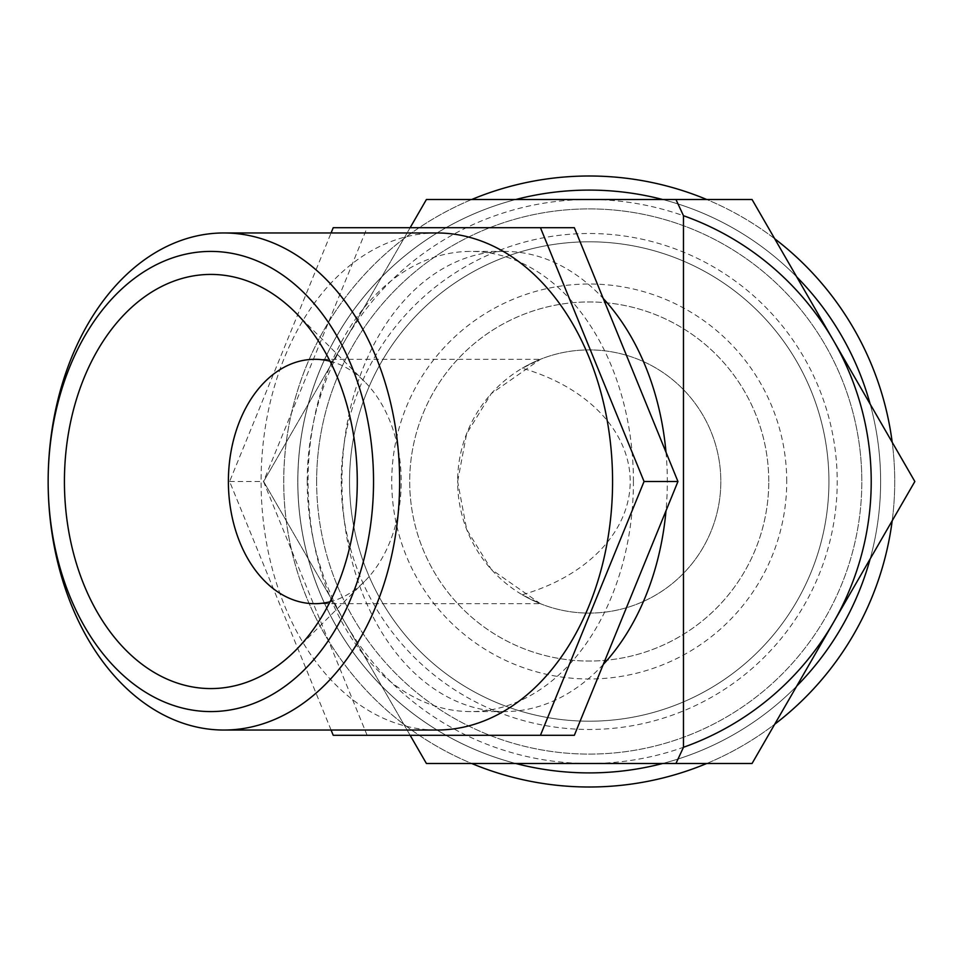 <?xml version="1.0" encoding="UTF-8"?>
<svg xmlns="http://www.w3.org/2000/svg" width="963" height="963" viewBox="0 0 963 963"><rect width="100%" height="100%" fill="white"/><g stroke="black" fill="none" stroke-linecap="round" stroke-linejoin="round"><path stroke-width="0.72" stroke-dasharray="4.82 3.61" d="M341.239 481.5A247.985 247.985 0 0 0 589.224 729.485A247.985 247.985 0 0 0 837.22 481.5A247.985 247.985 0 0 0 589.224 233.515A247.985 247.985 0 0 0 341.239 481.5M828.926 481.5A239.703 239.703 0 0 1 589.224 721.203A239.703 239.703 0 0 1 349.533 481.5A239.703 239.703 0 0 1 589.224 241.797A239.703 239.703 0 0 1 828.926 481.5A239.703 239.703 0 0 0 589.224 241.797A239.703 239.703 0 0 0 349.533 481.5A239.703 239.703 0 0 1 589.224 241.797A239.703 239.703 0 0 1 828.926 481.5A239.703 239.703 0 0 0 589.224 241.797A239.703 239.703 0 0 0 349.533 481.5A239.703 239.703 0 0 0 589.224 721.203A239.703 239.703 0 0 0 828.926 481.5A239.703 239.703 0 0 1 589.224 721.203A239.703 239.703 0 0 1 349.533 481.5A239.703 239.703 0 0 0 589.224 721.203A239.703 239.703 0 0 0 828.926 481.5M515.807 199.497A291.392 291.392 0 0 0 589.224 772.892A291.392 291.392 0 0 0 880.627 481.5A291.392 291.392 0 0 0 589.224 190.108A291.392 291.392 0 0 0 297.832 481.5A291.392 291.392 0 0 0 589.224 772.892A291.392 291.392 0 0 0 870.155 404.087M796.738 276.923A291.392 291.392 0 0 0 662.64 199.497M471.726 199.497A305.5 305.5 0 0 0 589.224 787A305.5 305.5 0 0 0 894.723 481.5A305.5 305.5 0 0 0 589.224 176A305.5 305.5 0 0 0 283.736 481.5A305.5 305.5 0 0 0 589.224 787A305.5 305.5 0 0 0 892.195 442.258M774.697 238.74A305.5 305.5 0 0 0 706.722 199.497M870.155 558.913A291.392 291.392 0 0 0 589.224 190.108A291.392 291.392 0 0 0 297.832 481.5A291.392 291.392 0 0 0 589.224 772.892A291.392 291.392 0 0 0 880.627 481.5A291.392 291.392 0 0 0 589.224 190.108A291.392 291.392 0 0 0 297.832 481.5A291.392 291.392 0 0 0 589.224 772.892A291.392 291.392 0 0 0 880.627 481.5A291.392 291.392 0 0 0 589.224 190.108A291.392 291.392 0 0 0 297.832 481.5A291.392 291.392 0 0 0 589.224 772.892A291.392 291.392 0 0 0 880.627 481.5A291.392 291.392 0 0 0 589.224 190.108A291.392 291.392 0 0 0 515.807 763.503M892.195 520.742A305.5 305.5 0 0 0 589.224 176A305.5 305.5 0 0 0 283.736 481.5A305.5 305.5 0 0 0 589.224 787A305.5 305.5 0 0 0 894.723 481.5A305.5 305.5 0 0 0 589.224 176A305.5 305.5 0 0 0 471.726 763.503M410.142 735.299L263.609 481.5L426.416 199.497L752.043 199.497L833.44 340.505A282.003 282.003 0 0 1 589.224 763.503L426.416 763.503L263.609 481.5L410.142 227.701M307.233 481.5A282.003 282.003 0 0 1 833.44 340.505L914.85 481.5L752.043 763.503L589.224 763.503A282.003 282.003 0 0 1 307.233 481.5M436.829 232.962A248.538 175.748 -90 0 0 261.081 481.5A248.538 175.748 -90 0 0 436.829 730.038M603.247 664.494A230.085 162.699 90 0 1 504.624 711.585A230.085 162.699 90 0 1 341.937 481.5A230.085 162.699 90 0 1 504.624 251.415A230.085 162.699 90 0 1 603.247 298.506M665.999 452.213A230.085 162.699 90 0 1 667.323 481.5A230.085 162.699 90 0 1 665.999 510.787M633.425 481.5A230.085 162.699 -90 0 0 470.726 251.415A230.085 162.699 -90 0 0 308.04 481.5A230.085 162.699 -90 0 0 470.726 711.585A230.085 162.699 -90 0 0 633.425 481.5M316.634 481.5A272.601 272.601 0 0 1 589.224 208.899A272.601 272.601 0 0 1 861.825 481.5A272.601 272.601 0 0 0 589.224 208.899A272.601 272.601 0 0 0 316.634 481.5A272.601 272.601 0 0 0 589.224 754.101A272.601 272.601 0 0 0 861.825 481.5A272.601 272.601 0 0 1 589.224 754.101A272.601 272.601 0 0 1 316.634 481.5M522.235 594.773A131.594 131.594 0 0 0 720.83 481.5A131.594 131.594 0 0 0 589.224 349.906A131.594 131.594 0 0 0 457.63 481.5L466.622 433.699L491.299 393.59L540.387 359.307L522.235 368.239A172.81 122.193 0 0 1 630.199 481.5A172.81 122.193 0 0 1 522.235 594.773L540.387 603.693L491.274 569.374L466.67 529.445L457.63 481.5A131.594 131.594 0 0 0 589.224 613.094A131.594 131.594 0 0 0 654.431 367.192A131.594 131.594 0 0 0 522.235 368.227M768.763 481.5A179.539 179.539 0 0 0 589.224 301.961A179.539 179.539 0 0 0 409.696 481.5A179.539 179.539 0 0 0 589.224 661.039A179.539 179.539 0 0 0 768.763 481.5A179.539 179.539 0 0 0 589.224 301.961A179.539 179.539 0 0 0 409.696 481.5A179.539 179.539 0 0 0 589.224 661.039A179.539 179.539 0 0 0 768.763 481.5M786.723 481.5A197.487 197.487 0 0 0 589.224 284.013A197.487 197.487 0 0 0 391.736 481.5A197.487 197.487 0 0 0 589.224 678.987A197.487 197.487 0 0 0 786.723 481.5M330.032 361.221A122.193 86.405 90 0 1 364.688 381.721A122.193 86.405 90 0 1 401.21 481.5A122.193 86.405 90 0 1 364.688 581.279A122.193 86.405 90 0 1 330.032 601.779M331.079 730.038L229.603 481.5L331.079 232.962M229.603 481.5L263.501 481.5L367.12 735.299L574.345 735.299M333.222 735.299L367.12 735.299M574.345 227.701L367.12 227.701L263.501 481.5M333.222 227.701L367.12 227.701M706.722 763.503A305.5 305.5 0 0 0 774.697 724.26M662.64 763.503A291.392 291.392 0 0 0 796.738 686.077M504.624 251.415L470.726 251.415M314.793 603.693L540.387 603.693M364.688 581.279L295.388 650.579M364.688 381.721L295.388 312.421M314.793 359.307L540.387 359.307M504.624 711.585L470.726 711.585"/><path stroke-width="1.44" d="M870.155 404.087A291.392 291.392 0 0 0 796.738 276.923M662.64 199.497A291.392 291.392 0 0 0 515.807 199.497M892.195 442.258A305.5 305.5 0 0 0 774.697 238.74M706.722 199.497A305.5 305.5 0 0 0 471.726 199.497M675.942 763.503L752.043 763.503L914.85 481.5L833.44 340.505A282.003 282.003 0 0 1 683.477 747.288L675.942 763.503L426.416 763.503L410.142 735.299M48.15 481.5A248.538 175.748 -90 0 0 223.898 730.038A248.538 175.748 -90 0 0 399.645 481.5A248.538 175.748 -90 0 0 223.898 232.962A248.538 175.748 -90 0 0 48.15 481.5L48.15 481.5A230.085 162.699 -90 0 0 210.849 711.585A230.085 162.699 -90 0 0 373.536 481.5A230.085 162.699 -90 0 0 210.849 251.415A230.085 162.699 -90 0 0 48.15 481.5L48.15 481.5M223.898 730.038L436.829 730.038A248.538 175.748 -90 0 0 612.576 481.5A248.538 175.748 -90 0 0 436.829 232.962L223.898 232.962M603.247 298.506A230.085 162.699 90 0 1 665.999 452.213M330.032 601.779A122.193 86.405 90 0 1 314.793 603.693A122.193 86.405 90 0 1 228.387 481.5A122.193 86.405 90 0 1 314.793 359.307A122.193 86.405 90 0 1 330.032 361.221M357.273 481.5A207.081 146.424 90 0 1 295.388 650.579A207.081 146.424 90 0 1 143.535 665.397A207.081 146.424 90 0 1 64.425 481.5A207.081 146.424 90 0 1 143.535 297.603A207.081 146.424 90 0 1 295.388 312.421A207.081 146.424 90 0 1 357.273 481.5M665.999 510.787A230.085 162.699 90 0 1 603.247 664.494M331.079 232.962L333.222 227.701L540.448 227.701L644.054 481.5L540.448 735.299L333.222 735.299L331.079 730.038M540.448 735.299L574.345 735.299L677.952 481.5L574.345 227.701L540.448 227.701M644.054 481.5L677.952 481.5M410.142 227.701L426.416 199.497L675.942 199.497L683.477 215.712L683.477 747.288M683.477 215.712A282.003 282.003 0 0 1 833.44 340.505L752.043 199.497L675.942 199.497M471.726 763.503A305.5 305.5 0 0 0 706.722 763.503M774.697 724.26A305.5 305.5 0 0 0 892.195 520.742M515.807 763.503A291.392 291.392 0 0 0 662.64 763.503M796.738 686.077A291.392 291.392 0 0 0 870.155 558.913"/></g></svg>
